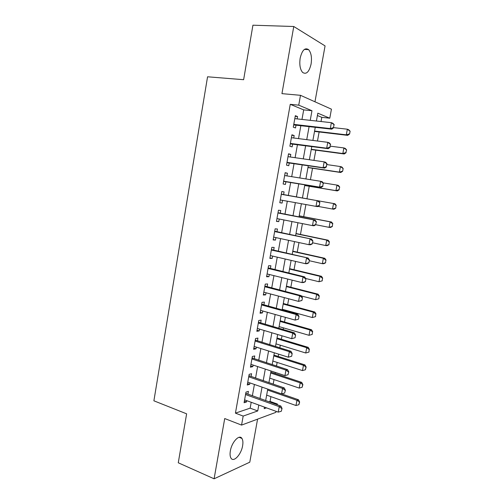 <?xml version="1.0" encoding="UTF-8"?>
<svg xmlns="http://www.w3.org/2000/svg" width="504" height="504" viewBox="0 0 504 504"><rect width="100%" height="100%" fill="white"/><g stroke="black" fill="none" stroke-linecap="round" stroke-linejoin="round"><path stroke-width="0.76" d="M242.613 445.763C243.167 442.481 242.934 440.03 241.92 438.423C239.381 433.969 231.733 442.046 230.353 450.91C229.811 454.161 230.032 456.58 231.021 458.174C233.673 462.735 241.277 454.406 242.613 445.763M311.081 64.058C312.02 57.513 311.188 52.7 308.58 49.625C304.92 47.351 302.117 50.173 300.176 58.105C299.269 64.644 300.082 69.426 302.627 72.444C306.344 74.768 309.166 71.978 311.081 64.058M268.916 401.783L270.049 401.398L277.402 404.032L277.263 404.775M276.06 411.346L275.877 412.348L241.567 425.093L243.174 416.077L257.733 410.955L258.804 405.046M314.962 101.795L325.067 45.908L293.769 26.504L252.926 25.2L243.627 79.701L207.56 76.791L153.89 400.806L186.625 413.828L178.271 462.785L214.099 478.8L249.789 462.187L257.576 419.145M301.978 119.435L303.692 109.878L290.254 104.328L298.74 105.166L300.497 95.313L331.437 109.173L329.786 118.201L317.835 113.18L316.411 121.023M321.023 121.533L321.791 117.344L329.786 118.201M270.049 401.398L270.913 396.642M273.193 384.13L274.025 379.575M275.121 373.533L275.329 372.418M276.488 366.03L277.15 362.42M278.233 356.441L278.655 354.154M279.802 347.836L280.287 345.19M281.364 339.268L281.994 335.796M283.135 329.547L283.443 327.865M284.508 322.012L285.358 317.344M286.486 311.163L286.612 310.464M287.664 304.668L288.735 298.796M290.839 287.242L292.131 280.148M294.034 269.734L295.546 261.4M297.234 252.139L298.979 242.556M300.46 234.454L302.432 223.618M303.692 216.682L305.903 204.574M306.949 198.822L309.236 186.266M310.439 179.67L312.518 168.26M313.948 160.392L315.813 150.16M317.476 141.019L319.127 131.966M247.905 394.241L248.415 391.387L245.983 392.112L244.087 402.734L246.525 401.953L246.758 400.655M251.068 376.557L251.578 373.71L249.159 374.333L247.256 385.012L249.675 384.325L249.934 382.901M254.243 358.785L254.753 355.944L252.347 356.467L250.431 367.202L252.844 366.616L253.121 365.06M257.437 340.924L257.947 338.083L255.553 338.512L253.632 349.297L256.032 348.812L256.328 347.13M260.65 322.969L261.154 320.135L258.779 320.462L256.838 331.304L259.226 330.914L259.554 329.106M263.875 304.926L264.38 302.098L262.017 302.318L260.07 313.217L262.445 312.934L262.792 310.993M267.12 286.795L267.624 283.966L265.268 284.086L263.315 295.035L265.677 294.859L266.049 292.786M270.377 268.563L270.881 265.747L268.538 265.759L266.578 276.765L268.928 276.69L269.319 274.485M273.653 250.242L274.157 247.433L271.826 247.338L269.854 258.401L272.192 258.432L272.607 256.095M276.948 231.827L277.452 229.024L275.134 228.822L273.149 239.942L275.474 240.08L275.915 237.604M280.256 213.318L280.76 210.521L278.454 210.206L276.463 221.388L278.775 221.634L279.241 219.019M283.588 194.714L284.086 191.917L281.793 191.501L279.789 202.734L282.089 203.093L282.58 200.34M286.946 175.909L287.431 173.225L285.151 172.696L283.135 183.992L285.422 184.451L285.925 181.635M290.329 157.009L290.789 154.432L288.527 153.789L286.499 165.148L288.773 165.722L289.283 162.868M293.725 138.002L294.166 135.544L291.917 134.788L289.882 146.204L292.137 146.891L292.654 143.999M321.791 117.344L317.407 115.536M290.254 104.328L235.431 413.141L250.154 408.146L251.206 402.274M252.359 395.842L254.407 384.457M255.547 378.094L257.62 366.553M258.747 360.253L260.851 348.554M261.967 342.323L264.096 330.46M265.205 324.305L267.359 312.278M268.456 306.193L270.642 294.002M271.719 287.986L273.937 275.631M275.008 269.69L277.25 257.166M278.309 251.294L280.583 238.606M281.623 232.81L283.935 219.952M284.962 214.225L287.299 201.197M288.313 195.552L290.669 182.417M291.703 176.671L294.053 163.573M295.111 157.695L297.454 144.635M298.532 138.613L300.869 125.597M297.146 118.9L297.562 116.556L295.325 115.687L293.278 127.159L295.52 127.959L296.043 125.036M241.567 425.093L224.715 418.547L214.099 478.8M235.431 413.141L243.174 416.077M293.769 26.504L281.944 93.643L300.497 95.313M264.48 407.119L264.197 408.681L266.522 407.862M276.28 404.429L277.402 404.032M315.277 127.26L312.889 140.433M311.781 146.525L309.38 159.737M308.303 165.69L305.897 178.945M304.844 184.76L302.432 198.041L334.952 203.767L302.432 198.028M301.392 203.755L298.998 216.941M297.952 222.73L295.59 235.74M294.525 241.599L292.194 254.438M291.117 260.379L288.817 273.042M287.727 279.052L285.459 291.551M284.357 297.631L282.114 309.96M280.999 316.115L278.794 328.28M277.66 334.505L275.486 346.5M274.34 352.8L272.192 364.631M271.039 371.001L268.922 382.668M267.75 389.107L265.665 400.617M310.231 120.343L311.97 110.722L298.74 105.166M259.969 398.57L262.042 387.116M263.195 380.709L265.293 369.092M266.44 362.76L268.569 350.979M269.703 344.711L271.858 332.772M272.979 326.579L275.165 314.477M276.268 308.347L278.485 296.081M279.581 290.027L281.824 277.591M282.908 271.606L285.182 259.006M286.253 253.096L288.559 240.32M289.611 234.486L291.948 221.539M292.994 215.781L295.363 202.658M296.39 196.976L298.777 183.758M299.823 177.969L302.205 164.789M303.276 158.861L305.651 145.719M306.741 139.652L309.109 126.548M303.692 109.878L311.97 110.722M250.154 408.146L257.733 410.955M295.218 116.304L297.562 116.556M291.835 135.255L294.166 135.544M288.471 154.104L290.789 154.432M285.119 172.859L287.431 173.225M281.793 191.52L284.086 191.917M279.802 202.671L282.089 203.093M276.501 221.174L278.775 221.634M273.212 239.589L275.474 240.08M269.942 257.903L272.192 258.432M266.692 276.129L268.928 276.69M263.453 294.267L265.677 294.859M260.234 312.304L262.445 312.934M257.027 330.259L259.226 330.914M253.84 348.119L256.032 348.812M250.664 365.885L252.844 366.616M247.508 383.569L249.675 384.325M244.371 401.165L246.525 401.953M333.478 127.613L334.02 124.664L333.478 127.613L330.29 128.583L331.796 129.169L293.681 124.929M294.802 118.642L331.374 122.674L330.29 128.583L293.775 124.375M334.02 124.664L331.374 122.674L332.873 123.291L334.272 124.765M331.796 129.169L333.724 127.714M314.521 131.418L347.678 135.368L346.311 134.833L347.357 129.207L333.736 127.657M349.883 131.103L347.357 129.207L348.724 129.767L350.11 131.197L349.581 134.007L350.11 131.197M314.591 131.065L346.311 134.833L349.354 133.913M349.581 134.007L347.678 135.368M329.868 147.237L330.404 144.302L329.868 147.237L326.686 148.195L328.205 148.693L290.298 143.854M291.394 137.705L327.764 142.323L326.686 148.195L290.38 143.407M330.404 144.302L327.764 142.323L329.276 142.846L330.656 144.383M328.205 148.693L330.12 147.319M326.277 166.755L326.812 163.832L326.277 166.755L323.102 167.7L324.633 168.116L286.94 162.685M288.011 156.675L324.179 161.86L323.102 167.7L286.997 162.345M326.812 163.832L324.179 161.86L325.704 162.301L327.065 163.907M324.633 168.116L326.529 166.824M322.705 186.165L323.234 183.261L322.705 186.165L319.542 187.11L321.079 187.438L283.594 181.415M284.647 175.543L320.607 181.295L319.542 187.11L283.639 181.182M323.234 183.261L320.607 181.295L322.144 181.654L323.492 183.317M321.079 187.438L322.957 186.222M280.665 199.993L280.268 200.05M319.404 205.519L319.681 202.583L319.404 205.519L317.552 206.653L280.293 199.924M281.32 194.153L318.61 200.901L319.939 202.627M281.975 194.431L318.61 200.901M319.152 205.474L316.002 206.407L317.06 200.63L319.681 202.583M311.233 149.543L344.219 153.985L342.833 153.525L343.879 147.93L330.328 146.173M346.393 149.814L343.879 147.93L345.253 148.409L346.62 149.896L345.87 152.618L346.62 149.896M311.283 149.285L342.833 153.525L345.87 152.618M346.103 152.693L344.219 153.985M307.963 167.574L340.767 172.5L339.375 172.122L340.414 166.553L326.939 164.594M342.922 168.431L340.414 166.553L341.8 166.956L343.155 168.5L342.638 171.284L343.155 168.5M307.988 167.416L339.375 172.122L342.405 171.215M342.638 171.284L340.767 172.5M304.706 185.516L337.34 190.928L335.935 190.625L336.968 185.081L323.121 182.857M339.476 186.959L336.968 185.081L338.367 185.409L339.702 187.009L338.959 189.724L339.702 187.009M304.718 185.453L335.935 190.625L338.959 189.724M339.192 189.775L337.34 190.928M335.759 208.177L336.042 205.386L335.759 208.177L333.925 209.254L332.514 209.034L333.541 203.522L336.042 205.386M317.974 206.394L332.514 209.034L335.525 208.139M336.275 205.424L334.952 203.767M277.017 218.578L312.474 225.609L313.532 219.857L315.088 220.046L316.405 221.836L315.617 224.683L316.405 221.836M315.876 224.708L314.036 225.773L312.474 225.609L315.617 224.683M277.962 212.984L313.532 219.857L316.147 221.804M278.006 212.726L315.088 220.046M332.35 226.485L332.621 223.719L332.35 226.485L330.529 227.493L329.112 227.348L330.126 221.861L299.187 215.914M332.621 223.719L330.126 221.861L331.55 222.031L299.206 215.819M315.832 224.734L329.112 227.348L332.111 226.46M332.861 223.744L331.55 222.031M312.36 243.797L312.889 240.944L312.36 243.797L310.54 244.787L308.965 244.705L273.653 237.119M274.642 231.563L311.585 239.091L312.889 240.944M274.712 231.197L311.585 239.091M312.102 243.785L308.965 244.705L310.017 238.984L312.625 240.925M328.954 244.705L329.225 241.964L328.954 244.705L327.153 245.643L325.723 245.568L326.737 240.112L295.955 233.711M329.225 241.964L326.737 240.112L328.167 240.206L295.993 233.522M312.549 242.771L325.723 245.568L328.715 244.692M329.459 241.977L328.167 240.206M308.864 262.792L309.387 259.944L308.864 262.792L307.062 263.699L305.481 263.699L270.358 255.572M271.347 250.047L308.108 258.035L309.387 259.944M271.429 249.581L308.108 258.035M308.606 262.786L305.481 263.699L306.526 258.01L309.128 259.944M325.571 262.83L325.842 260.114L325.571 262.83L323.795 263.699L322.352 263.699L323.36 258.269L292.742 251.427M325.842 260.114L323.36 258.269L324.796 258.287L292.793 251.143M309.248 260.707L322.352 263.699L325.332 262.83M326.082 260.114L324.796 258.287M305.386 281.679L305.909 278.851L305.386 281.679L303.603 282.517L302.009 282.599L267.082 273.93M268.065 268.43L303.049 276.942L304.643 276.885L305.909 278.851M268.166 267.87L304.643 276.885M305.122 281.692L302.009 282.599L303.049 276.942L305.644 278.863M322.214 280.86L322.478 278.17L322.214 280.86L318.994 281.736L320.002 276.337L289.542 269.048M322.478 278.17L320.002 276.337L321.451 276.28L289.611 268.676M305.676 278.485L318.994 281.736L321.974 280.873M322.718 278.164L321.451 276.28M301.934 300.472L302.45 297.656L301.934 300.472L298.557 301.392L263.819 292.194M264.795 286.726L299.59 295.766L301.197 295.627L302.45 297.656M264.915 286.064L301.197 295.627M301.663 300.497L298.557 301.392L299.59 295.766L302.179 297.681M318.868 298.803L319.127 296.138L318.868 298.803L315.655 299.685L316.657 294.311L286.36 286.587M319.127 296.138L316.657 294.311L318.118 294.185L286.442 286.127M301.417 295.987L315.655 299.685L318.629 298.828M319.372 296.119L318.118 294.185M298.488 319.164L299.004 316.367L298.488 319.164L295.123 320.09L260.574 310.369M261.551 304.926L296.157 314.496L297.769 314.276L299.004 316.367M261.683 304.164L297.769 314.276M298.223 319.202L295.123 320.09L296.157 314.496L298.74 316.405M315.542 316.657L315.794 314.017L315.542 316.657L312.335 317.545L313.331 312.197L283.191 304.044M315.794 314.017L313.331 312.197L314.805 312.001L283.292 303.49M282.246 309.261L312.335 317.545L315.296 316.695M316.039 313.986L314.805 312.001M295.067 337.756L295.583 334.977L295.067 337.756L291.709 338.694L257.349 328.451M258.319 323.039L292.736 333.125L294.355 332.829L295.583 334.977M258.47 322.176L294.355 332.829M294.796 337.812L291.709 338.694L292.736 333.125L295.312 335.028M312.234 334.423L312.48 331.808L312.234 334.423L309.034 335.311L310.023 329.994L280.041 321.407M312.48 331.808L310.023 329.994L311.503 329.723L280.155 320.771M279.096 326.605L309.034 335.311L311.982 334.467M312.726 331.764L311.503 329.723M291.665 356.252L292.175 353.487L291.665 356.252L288.313 357.197L254.136 346.437M255.1 341.05L289.334 351.653L290.966 351.282L292.175 353.487M255.27 340.093L290.966 351.282M291.394 356.322L288.313 357.197L289.334 351.653L291.904 353.55M308.939 352.094L309.185 349.505L308.939 352.094L305.745 352.995L306.728 347.697L276.904 338.694M309.185 349.505L306.728 347.697L308.221 347.357L277.036 337.964M275.965 343.86L305.745 352.995L308.687 352.157M309.431 349.448L308.221 347.357M288.005 374.737L288.786 371.902L288.005 374.737L284.936 375.606L250.942 364.335M251.899 358.98L285.944 370.094L287.589 369.646L288.786 371.902M252.088 357.928L287.589 369.646M284.936 375.606L285.944 370.094L288.508 371.977M272.847 361.034L302.476 370.585L303.452 365.318L273.779 355.893M305.903 367.12L305.411 369.753L306.149 367.051L303.452 365.318L304.952 364.909L273.93 355.081M302.476 370.585L305.411 369.753M306.149 367.051L304.952 364.909M284.634 393.057L285.415 390.222L284.634 393.057L281.572 393.914L247.766 382.145M248.718 376.816L282.58 388.433L284.231 387.91L285.415 390.222M248.919 375.669L284.231 387.91M281.572 393.914L282.58 388.433L285.138 390.31M269.741 378.126L299.219 388.093L300.195 382.851L270.673 373.01M302.633 384.646L302.148 387.267L302.885 384.565L300.195 382.851L301.701 382.372L270.837 372.109M299.219 388.093L302.148 387.267M302.885 384.565L301.701 382.372M281.282 411.277L282.057 408.448L281.282 411.277L278.227 412.133L244.604 399.867M245.549 394.556L279.229 406.678L280.892 406.079L282.057 408.448M245.769 393.322L280.892 406.079M278.227 412.133L279.229 406.678L281.78 408.549M266.654 395.136L295.98 405.512L296.951 400.296L267.58 390.046M299.389 402.085L298.897 404.693L299.641 401.99L296.951 400.296L298.469 399.748L281.654 393.895M295.98 405.512L298.897 404.693M299.641 401.99L298.469 399.748M293.738 124.608L294.399 124.847M290.348 143.577L291.016 143.785M286.978 162.452L287.652 162.622M283.626 181.226L284.306 181.371M277.969 212.921L278.655 213.009M274.667 231.443L275.354 231.493M271.379 249.864L272.072 249.883M268.109 268.191L268.802 268.185M264.852 286.423L265.551 286.385M261.614 304.567L262.313 304.498M258.388 322.617L259.1 322.516M255.188 340.578L255.893 340.446M251.994 358.445L252.712 358.287M248.825 376.223L249.537 376.034M245.662 393.914L246.387 393.7M241.92 438.423L239.11 437.296M308.58 49.625L304.385 49.411"/></g></svg>
